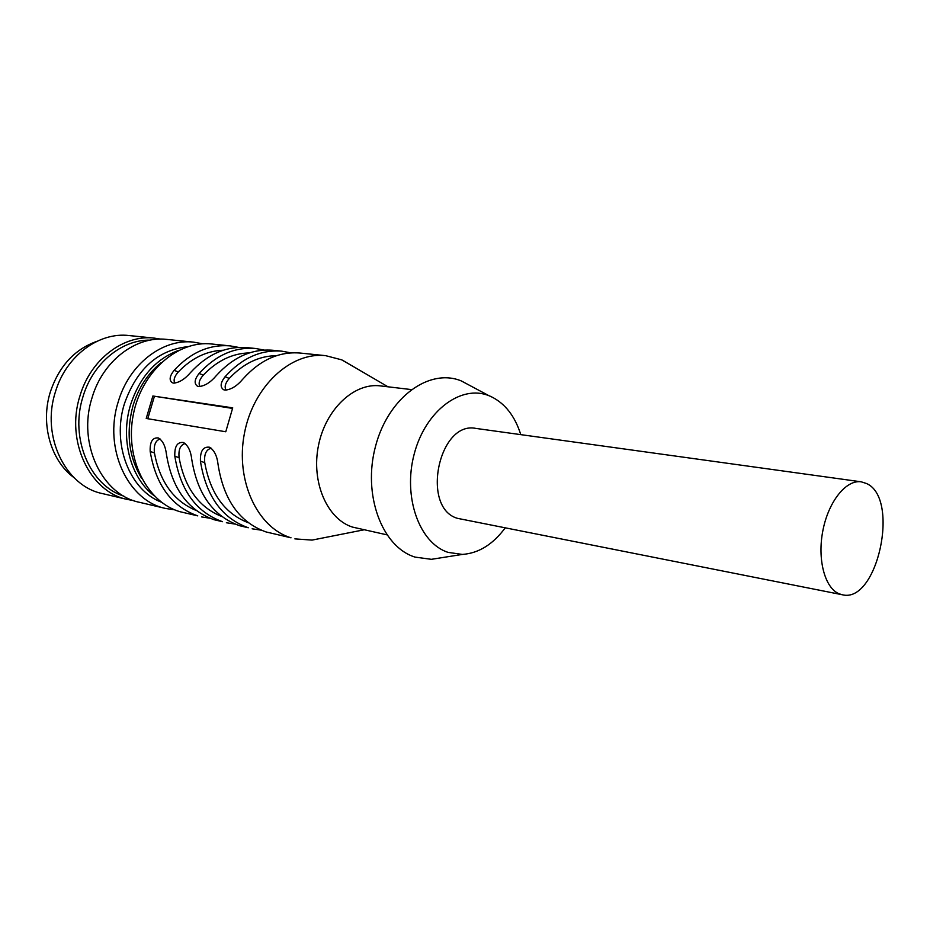 <?xml version="1.0" encoding="UTF-8"?>
<svg xmlns="http://www.w3.org/2000/svg" width="930" height="930" viewBox="0 0 930 930"><rect width="100%" height="100%" fill="white"/><g stroke="black" fill="none" stroke-linecap="round" stroke-linejoin="round"><path stroke-width="1.4" d="M866.586 483.542L861.238 481.821C846.242 479.473 828.572 501.328 822.934 530.309C817.121 559.232 824.794 588.144 839.186 593.817L842.266 594.747C877.385 604.023 900.298 498.329 866.586 483.542M861.238 481.821L475.974 428.428C438.716 420.441 420.604 507.885 457.455 518.336L842.266 594.747M146.219 418.465L225.769 431.764L232.721 407.84L152.869 395.994L146.219 418.465M325.674 355.667L300.123 353.051C279.093 351.319 260.04 359.968 242.939 378.998C237.08 385.985 231.105 389.682 225.002 390.112L223.491 389.658C219.922 386.973 220.445 382.672 225.048 376.755C242.056 357.98 261.028 349.471 281.988 351.191L273.094 350.285C252.169 348.552 233.232 357.015 216.283 375.65C210.494 382.486 204.658 386.113 198.776 386.543L197.381 386.136C193.928 383.544 194.498 379.324 199.09 373.488C215.946 355.097 234.802 346.774 255.657 348.506L247.101 347.622C226.281 345.902 207.471 354.167 190.662 372.419C184.931 379.115 179.234 382.683 173.573 383.114L172.282 382.742C168.935 380.242 169.551 376.104 174.131 370.338C190.824 352.331 209.552 344.181 230.303 345.902L211.761 344.007C177.723 340.078 141.383 371.733 133.234 414.978C124.736 458.153 146.626 501.851 179.63 511.616L197.753 515.871C171.713 506.594 155.856 485.123 150.183 451.48C149.777 441.785 152.52 437.286 158.425 437.972C162.831 440.75 165.517 446.295 166.493 454.619C172.143 488.692 188.046 510.396 214.179 519.742L222.549 521.707C196.369 512.337 180.455 490.505 174.817 456.223C174.445 446.319 177.339 441.75 183.489 442.517C188.046 445.389 190.813 451.05 191.778 459.501C197.393 494.214 213.342 516.29 239.603 525.717L248.298 527.763C221.991 518.301 206.03 496.109 200.427 461.164C200.101 451.027 203.147 446.388 209.564 447.237C214.284 450.225 217.12 455.991 218.073 464.57C223.653 499.956 239.638 522.416 266.026 531.937L291.02 537.807C257.331 527.74 235.209 480.508 244.404 433.438C253.227 386.276 290.939 351.598 325.674 355.667L341.647 359.829L353.133 366.443M281.988 351.191L290.974 352.877M255.657 348.506L264.306 350.087M230.303 345.902L238.626 347.401M386.81 534.808L352.482 527.089C327.081 519.01 311.038 482.077 318.444 445.668C325.558 409.2 354.225 382.416 380.451 385.904L411.223 389.565M505.083 528.031C492.865 544.469 478.636 553.257 462.384 554.42L448.121 552.385C419.36 543.294 402.62 496.876 414.245 453.863C425.475 410.7 461.257 384.218 489.052 395.738L490.854 396.494C504.932 403.271 514.906 415.989 520.777 434.636M442.343 557.593L431.369 559.325L415.013 557.093C381.951 547.003 362.34 494.574 375.615 445.958C388.415 397.18 429.567 367.675 461.361 380.963L471.15 386.183M123.888 496.143C90.14 485.867 69.622 438.402 82.909 396.947C92.628 363.374 121.772 339.485 150.114 340.136M133.455 500.538L127.294 499.445C89.954 492.11 65.367 441.076 79.887 396.122C90.489 359.317 123.795 334.335 154.415 338.136L160.588 339.113M193.731 342.159L166.83 339.415C136.106 335.591 102.637 360.84 91.965 398.017C77.329 443.447 101.986 494.958 139.453 502.305L165.773 508.489C128.038 501.131 103.277 448.586 118.133 402.144C128.979 364.142 162.797 338.299 193.731 342.159L202.659 343.809M73.947 477.578C50.813 460.769 40.257 423.929 50.278 392.146C58.962 366.269 74.493 349.343 96.836 341.356M127.294 499.445L102.533 493.609C65.472 486.309 41.013 436.251 55.312 392.239C65.739 356.213 98.708 331.789 129.096 335.556L154.415 338.136M174.759 509.849L165.773 508.489M161.425 502.188C129.828 490.354 111.635 444.156 124.376 403.864C136.629 369.14 157.693 350.087 187.558 346.704M154.148 495.76C130.607 478.02 120.04 438.821 130.549 404.841C139.651 377.196 155.659 359.05 178.583 350.401M141.581 478.287C128.654 456.723 125.817 432.473 133.06 405.538C138.582 387.636 147.893 373.395 160.983 362.805M324.349 537.668L312.062 540.098L294.88 538.877M261.179 530.158L252.135 528.81M235.058 524.078L226.362 522.753M209.913 518.219L201.554 516.917M225.048 376.755L229.28 378.417C243.428 363.432 259.179 355.853 276.524 355.678M229.28 378.417C225.234 383.125 224.177 387.031 226.118 390.158M199.09 373.488L203.298 375.116C217.074 360.689 232.454 353.284 249.414 352.9M203.298 375.116C199.299 379.707 198.195 383.532 199.985 386.589M174.131 370.338L178.304 371.954C174.363 376.429 173.213 380.161 174.852 383.148M178.304 371.954C191.72 358.05 206.727 350.808 223.328 350.226M160.158 439.018C155.543 440.413 153.636 445.052 154.438 452.91L150.183 451.48M196.381 510.547C173.922 501.328 159.937 482.112 154.438 452.91M185.198 443.54C180.35 444.877 178.316 449.597 179.095 457.676L174.817 456.223M221.91 516.557C198.95 507.431 184.675 487.797 179.095 457.676M211.25 448.237C206.146 449.516 203.972 454.317 204.74 462.64L200.427 461.164M248.426 522.788C224.955 513.779 210.389 493.725 204.74 462.64M232.488 408.41L152.869 395.994M154.275 396.761L147.765 418.721M489.052 395.738L461.361 380.963M224.177 389.926L223.514 389.67M197.997 386.38L197.416 386.148M387.996 386.799L342.31 360.119M363.956 529.821L312.062 540.098M462.384 554.42L431.369 559.325"/></g></svg>
